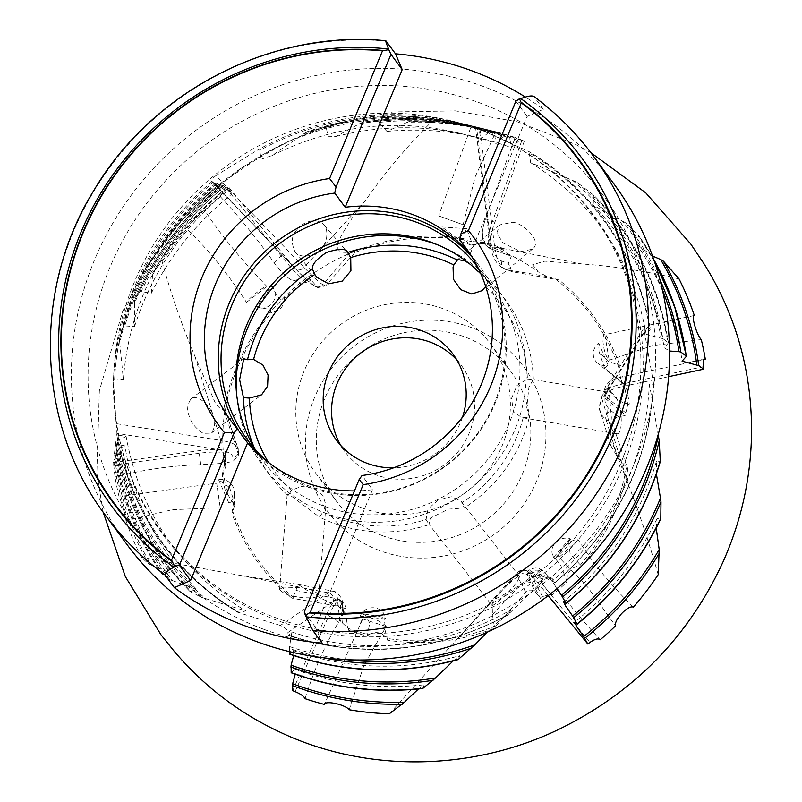 <?xml version="1.0" encoding="UTF-8"?>
<svg xmlns="http://www.w3.org/2000/svg" width="802" height="802" viewBox="0 0 802 802"><rect width="100%" height="100%" fill="white"/><g stroke="black" fill="none" stroke-linecap="round" stroke-linejoin="round"><path stroke-width="0.6" stroke-dasharray="4.01 3.01" d="M223.517 473.07L222.284 474.594A208.159 200.51 143.6 0 0 225.953 493.661L227.588 494.182A206.605 199.006 143.6 0 1 223.517 473.07L225.663 466.694L225.462 454.163A26.346 4.471 171.9 0 0 225.452 454.062A26.346 4.471 171.9 0 0 199.327 453.27L113.714 465.1L113.683 459.927L114.876 459.386A297.161 286.234 -36.4 0 0 151.087 565.009L148.881 564.147L141.262 557.24L240.78 575.485L297.662 584.297L298.294 584.498L292.529 598.633A208.159 200.51 143.6 0 1 231.858 513.3L232.841 511.636A206.605 199.006 143.6 0 0 295.377 598.833L292.529 598.633M348.068 628.297L348.639 630.292A208.159 200.51 143.6 0 0 367.296 636.086L368.73 634.703A206.605 199.006 143.6 0 1 348.068 628.297L342.404 622.923L339.978 622.051L342.975 614.823L343.436 611.585L338.364 606.252L295.377 598.833M462.553 417.01A72.441 69.784 143.6 0 1 393.632 467.827M485.872 287.056A140.891 135.708 143.6 0 1 527.405 379.025L517.1 385.371L511.596 398.273L513.25 411.095L521.5 417.551L523.185 417.702A140.891 135.708 143.6 0 1 461.942 502.633L460.97 501.1L451.295 496.729L438.203 499.997L428.067 508.959L426.073 519.556A140.891 135.708 143.6 0 1 322.935 512.167L325.963 505.049L322.915 495.506L313.572 488.398L301.542 486.333L291.286 490.413A140.891 135.708 143.6 0 1 268.319 462.183M426.073 519.556L429.2 524.618A146.866 141.463 143.6 0 1 332.76 522.864A146.866 141.463 143.6 0 1 319.386 517.029L322.935 512.167M491.786 605.199C492.488 602.041 495.395 597.721 500.508 592.257C504.348 587.645 517.881 574.713 519.516 576.488C518.824 579.645 515.917 583.966 510.794 589.43C506.964 594.041 493.43 606.974 491.786 605.199L428.97 524.328L430.433 518.042L448.438 509.15L464.318 507.957L461.942 502.633M523.185 417.702L529.28 417.401A146.866 141.463 143.6 0 1 464.318 507.957M438.774 245.302A146.866 141.463 143.6 0 1 441.08 246.234A146.866 141.463 143.6 0 1 499.476 291.738A146.866 141.463 143.6 0 1 494.573 464.258A146.866 141.463 143.6 0 1 325.622 513.18A146.866 141.463 143.6 0 1 263.036 466.022A146.866 141.463 143.6 0 1 236.841 396.779A146.866 141.463 143.6 0 1 236.64 394.303M529.28 417.401L526.774 407.436L528.929 387.115L533.33 379.486L532.668 379.366L611.585 392.8C614.613 394.383 616.838 397.561 618.242 402.313C621.46 407.576 623.625 435.235 616.558 433.732C613.52 432.138 611.304 428.96 609.901 424.208C606.683 418.955 604.518 391.296 611.585 392.8M485.501 286.715L488.478 281.342A146.866 141.463 143.6 0 1 506.613 301.422A146.866 141.463 143.6 0 1 533.33 379.486L527.405 379.025M488.478 281.342L468.719 263.146M291.286 490.413L288.309 495.786A146.866 141.463 143.6 0 1 270.174 475.706A146.866 141.463 143.6 0 1 254.475 448.218M288.309 495.786L287.216 493.852L290.424 495.425L319.386 517.029M389.291 713.81L492.177 600.387L492.408 614.563L494.633 628.257A208.159 200.51 143.6 0 1 387.647 640.237L386.815 638.392A206.605 199.006 143.6 0 0 496.418 625.68L494.633 628.257M457.26 638.993L518.884 572.267L544.528 579.305L508.037 614.623A273.081 263.036 143.6 0 1 288.65 635.114L291.918 631.966L289.572 646.552A278.725 268.48 -36.4 0 0 346.975 659.715M296.038 590.402L337.512 598.873A130.355 20.852 111.2 0 0 333.321 591.244A130.355 20.852 111.2 0 0 328.279 592.858L280.409 625.46C285.702 627.986 288.199 630.332 287.908 632.527L288.139 635.364L288.65 635.114L288.139 635.364A273.853 263.778 -36.4 0 0 508.578 614.462L511.044 609.791L487.225 632.197M458.493 659.264L458.173 659.194A282.294 271.918 143.6 0 1 290.164 653.77L293.452 650.612L293.712 655.565M453.15 660.938L459.907 655.675L458.173 659.194M423.025 688.266L422.804 688.096A291.517 280.8 143.6 0 1 291.697 672.367L294.996 669.209L295.236 674.221M418.464 688.968L424.278 684.788L422.804 688.096M658.201 574.673C648.928 542.092 638.813 511.616 627.856 483.235L613.139 444.95L609.971 441L610.833 445.712L617.841 457.591L627.906 468.949A208.159 200.51 143.6 0 1 581.6 566.262L579.635 565.881A206.605 199.006 143.6 0 0 626.703 465.982L627.906 468.949M627.856 483.235L602.061 399.256L644.327 331.296L653.64 383.857L653.229 384.99A273.081 263.036 143.6 0 1 554.693 582.623L552.438 580.929L556.829 588.778M554.994 582.843C615.695 529.761 648.607 463.857 653.74 385.12L649.399 383.978C645.379 462.313 613.059 527.967 552.438 580.929M658.362 435.797L649.399 383.978M660.267 461.04L659.765 461.872A282.294 271.918 143.6 0 1 565.791 603.315M656.387 473.922L656.407 461.451L659.765 461.872M660.798 518.293L660.257 518.984A291.517 280.8 143.6 0 1 576.859 623.976M656.216 528.017L657.049 518.563L660.257 518.984M679.073 278.956C646.161 271.156 613.801 266.164 581.971 263.988L544.799 261.181L532.688 264.71L538.282 271.908L546.914 276.479L559.084 280.008A208.159 200.51 143.6 0 1 619.766 365.341L618.492 366.614A206.605 199.006 143.6 0 0 555.946 279.417L559.084 280.008M581.971 263.988L494.623 246.836L480.007 129.443L528.889 151.538C595.575 192.861 636.096 252.149 650.462 329.421M644.327 331.296L644.497 327.086L647.575 327.166L650.312 329.201L649.961 329.993L650.312 329.201A273.853 263.778 -36.4 0 0 528.608 151.377L529.109 152.851A273.081 263.036 143.6 0 1 649.961 329.993L646.181 334.294L660.988 338.223A278.725 268.48 -36.4 0 0 572.648 180.4L530.643 162.646L529.109 152.851M572.648 180.4L577.159 182.445L594.001 195.417C634.472 236.43 659.294 285.582 668.447 342.865M577.159 182.445A280.249 269.943 143.6 0 1 662.803 338.534L668.297 342.644L667.946 343.436L668.297 342.644A283.066 272.66 -36.4 0 0 593.711 195.147L593.901 196.56A282.294 271.918 143.6 0 1 667.946 343.436L664.156 347.717L669.51 351.015M662.352 289.542A287.948 277.362 -36.4 0 0 622.382 221.101L593.099 205.162L593.901 196.56M622.382 221.101L625.74 222.916L638.402 235.116L653.6 259.036M653.7 259.337A292.279 281.532 -36.4 0 0 638.111 234.796L638.171 236.179A291.517 280.8 143.6 0 1 685.88 356.89M652.517 255.998L636.417 244.069L638.171 236.179M511.335 222.475C519.305 220.259 544.097 240.63 532.358 249.211L520.729 251.648L502.704 242.795L496.899 232.71L499.716 224.911L511.335 222.475M503.265 249.953L502.974 248.349A208.159 200.51 143.6 0 0 484.318 242.555L482.603 243.547A206.605 199.006 143.6 0 1 503.265 249.953L508.929 255.327L490.804 248.8A26.346 7.749 -70 0 1 490.794 248.79A26.346 7.749 -70 0 1 492.498 221.402L521.982 140.139L524.338 141.032L520.097 139.849L519.084 140.771A297.161 286.234 -36.4 0 0 407.306 122.275L410.073 121.142L431.035 122.375C406.815 146.565 384.97 172.6 365.481 200.48C354.304 213.974 345.091 227.948 337.873 242.384C335.166 256.61 349.331 250.966 350.544 252.319L356.98 250.384A208.159 200.51 143.6 0 1 463.977 238.405L464.518 239.858A206.605 199.006 143.6 0 0 354.905 252.57L356.98 250.384M365.481 200.48L304.018 267.417L215.888 175.608L258.505 149.503L259.798 150.355A273.081 263.036 143.6 0 1 479.185 129.864L480.839 139.307L488.548 132.39A278.725 268.48 -36.4 0 0 303.356 134.074L272.299 155.428L261.041 159.287L259.798 150.355M303.356 134.074L307.306 131.658L325.391 127.488L326.464 128.571A282.294 271.918 143.6 0 1 494.473 134.004L496.107 143.448L503.826 136.561A287.948 277.362 -36.4 0 0 359.376 123.799L336.128 136.41L327.968 136.28L326.464 128.571M494.473 134.004L494.232 132.741A283.066 272.66 -36.4 0 0 467.957 124.911L464.629 124.099C411.887 111.568 359.356 114.115 307.036 131.739L307.306 131.658A280.249 269.943 143.6 0 1 464.629 124.099A280.249 269.943 143.6 0 1 489.561 131.468L488.548 132.39M359.376 123.799L362.524 122.255L377.652 121.272L378.624 122.465A291.517 280.8 143.6 0 1 509.741 138.185L511.345 147.648L519.084 140.771M509.741 138.185L509.501 136.921A292.279 281.532 -36.4 0 0 478.834 127.568L475.506 126.756C438.353 117.774 400.639 116.28 362.354 122.275L362.524 122.255A289.462 278.825 143.6 0 1 475.506 126.756A289.462 278.825 143.6 0 1 504.839 135.638L503.826 136.561M407.306 122.275L386.965 131.388L378.624 122.465M431.035 122.375A303.066 291.918 143.6 0 1 471.145 126.445L438.694 215.878L463.115 224.74L475.215 176.661L495.917 131.769L486.383 129.403C461.391 123.328 435.927 120.571 409.962 121.142L410.073 121.142A298.685 287.697 143.6 0 1 486.383 129.403A298.685 287.697 143.6 0 1 520.097 139.849M296.991 229.753C299.998 224.199 315.627 215.467 324.088 225.001L326.414 229.151C327.607 237.031 326.193 243.026 322.173 247.136C319.166 252.69 303.547 261.422 295.076 251.878C290.855 242.715 291.497 235.347 296.991 229.753M301.111 283.898L299.447 283.617A208.159 200.51 143.6 0 0 284.459 296.89L284.52 298.595A206.605 199.006 143.6 0 1 301.111 283.898L308.82 281.562L300.89 277.803A26.346 1.514 -129.5 0 1 281.221 255.978L227.156 189.342L229.202 187.698L227.598 187.097L228.099 187.899A297.161 286.234 -36.4 0 0 152.53 275.016L152.791 272.61L162.124 261.522C170.736 293.201 181.663 324.77 194.886 356.238L215.347 403.055C224.72 415.667 225.141 405.611 225.111 409.291L223.708 409.692A208.159 200.51 143.6 0 1 270.023 312.379L271.688 312.369A206.605 199.006 143.6 0 0 224.62 412.268L223.708 409.692M194.886 356.238L220.851 440.428L116.089 423.616L113.443 380.108L114.606 379.988A273.081 263.036 143.6 0 1 213.142 182.365L220.51 189.723L216.63 183.638A278.725 268.48 -36.4 0 0 119.769 343.146L123.348 379.256L114.606 379.988M119.769 343.146L119.528 339.116L123.618 325.712L124.871 325.893A282.294 271.918 143.6 0 1 218.846 184.45L226.214 191.828L222.344 185.753A287.948 277.362 -36.4 0 0 134.465 303.557L134.515 326.645L124.871 325.893M119.508 339.186L119.528 339.116A280.249 269.943 143.6 0 1 216.129 182.826L216.63 183.638L216.129 182.826C166.445 224.781 134.245 276.901 119.508 339.186M134.465 303.557L134.566 300.63L139.889 291.256L141.172 291.567A291.517 280.8 143.6 0 1 224.57 186.575L231.958 193.974L227.598 187.097A298.685 287.697 143.6 0 0 152.791 272.61L152.721 272.71C172.29 239.618 197.242 211.076 227.578 187.097M134.515 300.73L134.566 300.63A289.462 278.825 143.6 0 1 221.853 184.941L222.344 185.753L221.853 184.941C183.026 216.54 153.924 255.136 134.515 300.73M152.53 275.016L151.317 293.221L141.172 291.567M189.553 416.86C186.625 410.564 187.107 404.589 190.996 398.935C198.966 393.05 211.608 408.86 212.791 415.185C215.708 421.481 215.227 427.456 211.347 433.11L203.117 433.351C195.748 428.398 191.227 422.905 189.553 416.86M548.227 595.615L537.901 582.994A26.346 2.025 -127.3 0 0 528.648 572.708A123.869 9.514 -127.3 0 0 527.425 573.42A26.346 2.025 -127.3 0 0 527.766 574.122L540.448 598.352L535.706 592.397C532.498 589.36 529.18 589.34 525.751 592.327L496.418 625.68M653.64 383.857A273.853 263.778 -36.4 0 1 554.904 582.583L553.22 579.435L528.889 572.768A123.869 9.514 -127.3 0 0 528.648 572.708A26.346 2.025 -127.3 0 0 527.024 571.766A26.346 2.025 -127.3 0 0 527.425 573.42A123.869 9.514 -127.3 0 0 531.265 583.906L535.706 592.397M668.607 376.679L622.182 386.604A26.346 8.01 173 0 0 607.074 392.308A123.869 37.654 173 0 0 605.029 398.113A26.346 8.01 173 0 0 605.6 398.654L626.131 415.426L618.402 416.699C614.041 418.022 612.257 420.86 613.049 425.2L626.703 465.982M662.803 338.534L660.988 338.223M524.338 141.032L494.864 222.264A26.346 7.749 110 0 0 490.644 240.49A123.869 36.461 110 0 0 492.639 249.382A26.346 7.749 110 0 0 493.16 249.653L511.345 256.199L508.358 263.427L511.897 271.718L555.946 279.417M377.652 121.272A292.279 281.532 -36.4 0 1 478.834 127.568L504.839 135.638M325.391 127.488A283.066 272.66 -36.4 0 1 467.957 124.911L489.561 131.468M479.185 129.864L478.944 128.601L476.629 127.979L490.493 239.357A123.869 36.461 110 0 0 490.644 240.49A26.346 7.749 110 0 0 492.639 249.382A123.869 36.461 110 0 0 501.992 261.131L508.358 263.427M229.202 187.698L283.246 254.314A26.346 1.514 50.5 0 0 295.788 269.061A123.869 7.128 50.5 0 0 302.625 275.948A26.346 1.514 50.5 0 0 302.915 276.129L310.875 279.898L317.833 287.607L325.582 285.923L354.905 252.57M224.57 186.575L221.853 184.941M218.846 184.45L216.129 182.826M213.142 182.365L294.946 268.179A123.869 7.128 50.5 0 0 295.788 269.061A26.346 1.514 50.5 0 0 302.625 275.948A123.869 7.128 50.5 0 0 312.83 284.53L315.617 285.853M113.383 462.523L198.966 450.694A26.346 4.471 -8.1 0 1 217.362 449.461A123.869 21.012 -8.1 0 1 225.011 451.255A26.346 4.471 -8.1 0 1 225.081 451.496A26.346 4.471 -8.1 0 1 225.091 451.596L225.192 462.824L232.931 461.551L238.595 454.965L224.62 412.268M115.548 453.671L114.445 453.441L114.786 450.594L115.989 450.052A287.948 277.362 -36.4 0 0 172.54 580.628L169.813 579.666L162.575 574.753L163.267 574.382A291.517 280.8 143.6 0 1 115.548 453.671L123.839 455.225L114.876 459.386M162.435 574.633C136.751 538.272 120.761 497.892 114.445 453.461L114.445 453.441A292.279 281.532 -36.4 0 0 162.575 574.753L169.473 572.528C144.951 537.28 129.744 498.182 123.839 455.225M116.691 444.338L115.588 444.107L115.939 441.25L117.142 440.719A278.725 268.48 -36.4 0 0 205.472 598.543L201.593 597.35L190.174 591.605L190.736 591.204A282.294 271.918 143.6 0 1 116.691 444.338L124.962 445.882L115.989 450.052M189.914 591.425C149.523 550.443 124.741 501.34 115.588 444.128L115.588 444.107A283.066 272.66 -36.4 0 0 190.174 591.605L196.831 589.53C157.603 549.56 133.643 501.671 124.962 445.882M280.409 625.46L238.475 612.588L238.725 612.126A273.081 263.036 143.6 0 1 117.874 434.985L126.135 436.519L117.142 440.719M117.874 434.985L116.771 434.764L116.962 433.341L216.36 449.3A123.869 21.012 -8.1 0 1 217.362 449.461A26.346 4.471 -8.1 0 1 225.011 451.255A123.869 21.012 -8.1 0 1 232.891 457.621L232.931 461.551M289.452 651.615L289.572 646.552M290.164 653.77L289.652 654.011M291.697 672.367L291.176 672.617M521.982 140.139L515.034 137.493L510.513 149.954L515.265 137.523A303.066 291.918 143.6 0 0 495.917 131.769M490.062 130.305L471.145 126.445M162.124 261.522A303.066 291.918 143.6 0 1 186.986 229.051C209.011 250.394 228.841 274.845 246.485 302.404A13.173 1.594 -39.1 0 1 256.941 292.399A13.173 1.594 -39.1 0 1 266.855 286.394A13.173 1.594 -39.1 0 1 266.865 286.404L266.855 286.394C244.059 262.465 221.382 236.59 204.811 210.314A303.066 291.918 143.6 0 1 220.129 196.43C220.259 195.508 222.605 193.142 227.156 189.342M204.811 210.314C202.485 210.475 187.909 225.803 186.986 229.051M627.816 405.18L629.329 404.048A208.159 200.51 143.6 0 0 625.66 384.98L623.745 384.068A206.605 199.006 143.6 0 1 627.816 405.18L625.771 412.89L626.131 415.426M550.222 594.352L552.167 595.024A208.159 200.51 143.6 0 0 567.154 581.751L566.803 579.656A206.605 199.006 143.6 0 1 550.222 594.352L542.503 596.688L540.448 598.352M379.516 550.543A121.844 117.363 143.6 0 1 352.549 347.316A121.844 117.363 143.6 0 1 544.939 419.516A121.844 117.363 143.6 0 1 379.516 550.543M368.73 634.703C376.018 631.004 382.043 632.237 386.815 638.392M227.588 494.182L234.515 505.2L232.841 511.636M225.562 465.36L225.192 462.824M284.52 298.595C283.898 306.585 279.617 311.176 271.688 312.369M308.82 281.562L310.875 279.898M482.603 243.547L470.824 244.991L464.518 239.858M508.929 255.327L511.345 256.199M623.745 384.068L621.38 382.544L618.492 366.614M566.803 579.656C567.435 571.666 571.716 567.074 579.635 565.881M633.339 607.144C610.533 584.728 592.217 562.332 578.402 539.977A13.173 5.393 140.7 0 0 564.788 545.771A13.173 5.393 140.7 0 0 559.004 557.31L587.856 587.365L615.515 625.881M578.402 539.977L559.004 557.31M694.201 315.517L604.658 334.665A13.173 3.509 77.9 0 0 604.638 334.665A13.173 3.509 77.9 0 0 603.635 346.634A13.173 3.509 77.9 0 0 609.189 360.198L652.658 345.592L701.269 339.557M604.848 334.624L609.189 360.198M438.694 215.878L463.115 224.74M246.485 302.404L266.865 286.404M113.714 465.1L115.027 477A303.066 291.918 143.6 0 0 119.057 496.638C119.468 495.405 125.162 515.084 126.014 520.709L172.43 509.671L220.229 507.716L216.7 483.145L121.583 496.288M220.229 507.716L216.68 483.516M141.262 557.24A303.066 291.918 143.6 0 1 126.014 520.709M237.783 612.287C171.427 570.954 131.097 511.786 116.771 434.784A273.853 263.778 -36.4 0 0 238.475 612.588L245.823 610.934C179.909 570.763 140.019 512.628 126.135 436.519M205.472 598.543L245.823 610.934M172.54 580.628L196.831 589.53M151.087 565.009L169.473 572.528M296.449 596.698C288.088 595.525 282.474 593.099 279.607 589.42L283.587 587.104L301.963 587.746C310.314 588.919 315.928 591.345 318.805 595.034C318.234 598.873 302.264 598.001 296.449 596.698M292.69 690.672L326.284 615.034A26.346 4.21 -68.8 0 1 333.792 601.289A123.869 19.809 -68.8 0 1 337.411 599.996A26.346 4.21 -68.8 0 1 337.522 600.588L339.978 622.051M349.191 709.75L364.018 665.109L386.193 626.502A13.173 3.789 -156 0 0 373.431 618.733A13.173 3.789 -156 0 0 362.785 618.021A13.173 3.789 -156 0 0 362.755 618.964L324.409 704.427M386.193 626.502L362.755 618.964M470.072 254.134L527.094 116.48L543.335 109.303A302.955 291.818 -36.4 0 0 525.4 97.072M543.335 109.303L533.932 96.531M126.576 543.957A302.955 291.818 143.6 0 1 197.292 129.312A302.955 291.818 143.6 0 1 614.302 184.45M544.528 579.305L550.543 577.29L553.22 579.435M480.007 129.443L475.606 127.769M215.888 175.608C211.688 179.307 210.174 181.132 211.317 181.062L295.266 268.56A6.586 5.253 136.2 0 1 294.946 268.179M116.089 423.616L116.962 433.341M382.404 535.646A108.671 104.671 143.6 0 1 336.088 500.759A108.671 104.671 143.6 0 1 361.461 352.018A108.671 104.671 143.6 0 1 511.034 371.797A108.671 104.671 143.6 0 1 507.415 499.445A108.671 104.671 143.6 0 1 382.404 535.646M361.933 507.866A108.671 104.671 143.6 0 1 315.617 472.979A108.671 104.671 143.6 0 1 340.98 324.249A108.671 104.671 143.6 0 1 490.563 344.028A108.671 104.671 143.6 0 1 486.944 471.676A108.671 104.671 143.6 0 1 361.933 507.866M456.909 360.038A72.441 69.784 143.6 0 1 461.411 365.512A72.441 69.784 143.6 0 1 458.995 450.614A72.441 69.784 143.6 0 1 375.647 474.744A72.441 69.784 143.6 0 1 344.78 451.486A72.441 69.784 143.6 0 1 340.88 445.571M480.989 274.073A143.899 138.616 143.6 0 1 493.731 288.931A143.899 138.616 143.6 0 1 488.929 457.972A143.899 138.616 143.6 0 1 323.386 505.902A143.899 138.616 143.6 0 1 262.053 459.696A143.899 138.616 143.6 0 1 255.126 449.31M477.932 267.517A143.899 138.616 143.6 0 1 478.924 268.85A143.899 138.616 143.6 0 1 474.122 437.892A143.899 138.616 143.6 0 1 308.58 485.822A143.899 138.616 143.6 0 1 270.625 464.107M472.338 257.432A145.874 140.51 143.6 0 1 479.676 266.535A145.874 140.51 143.6 0 1 474.804 437.902A145.874 140.51 143.6 0 1 306.996 486.493A145.874 140.51 143.6 0 1 244.821 439.646A145.874 140.51 143.6 0 1 239.217 431.426M354.454 490.904A145.874 140.51 -36.4 0 0 372.509 489.691L362.043 475.506M322.214 643.144L315.487 627.344L372.509 489.691M315.487 627.344L304.249 612.096M515.856 101.242L527.094 116.48M367.296 636.086L369.732 623.074L364.8 614.061L360.188 616.187A13.173 12.441 173.5 0 1 374.113 607.806A13.173 12.441 173.5 0 1 385.672 618.683A13.173 12.441 173.5 0 1 385.712 619.034L384.88 617.53L383.857 625.4L387.647 640.237M360.188 616.187L385.712 619.034M287.908 632.527L333.331 601.59A123.869 19.809 -68.8 0 1 333.792 601.289A26.346 4.21 -68.8 0 1 336.79 599.084A26.346 4.21 -68.8 0 1 337.411 599.996A123.869 19.809 -68.8 0 1 342.113 607.314L342.975 614.823M348.639 630.292C345.862 618.252 345.05 611.104 346.203 608.828L346.213 608.848C345.451 604.678 343.126 601.731 339.206 600.016A26.346 4.21 111.2 0 0 328.71 615.976L326.284 615.034M342.404 622.923L339.938 601.53A10.536 9.955 173.5 0 1 346.203 608.828L338.494 622.342C325.01 644.988 313.863 670.432 305.061 698.672M225.953 493.661L229.552 487.476L218.625 479.746A13.173 12.982 179.5 0 1 228.861 503.034L233.853 500.699L231.858 513.3M218.625 479.746L228.861 503.034M271.798 285.973A13.173 13.053 115.3 0 1 256.931 307.016C274.144 310.113 270.855 310.083 270.023 312.379L284.459 296.89C279.978 299.096 281.492 304.179 271.798 285.973L256.931 307.016M484.318 242.555L471.456 241.492L466.513 228.65A13.173 12.591 109.8 0 1 449.972 237.482A13.173 12.591 109.8 0 1 441.862 226.986L458.052 238.956L463.977 238.405M466.513 228.65L441.862 226.986M625.66 384.98L604.568 368.248L608.066 365.09A13.173 12.05 129.2 0 1 597.47 363.015A13.173 12.05 129.2 0 1 598.723 342.985L599.004 351.456L608.026 361.351L619.766 365.341M608.066 365.09L598.723 342.985M567.154 581.751L560.498 564.738L553.831 556.989L554.904 558.854A13.173 11.97 152.4 0 1 553.21 556.468A13.173 11.97 152.4 0 1 555.826 542.322A13.173 11.97 152.4 0 1 570.643 539.014L568.387 540.408L570.142 553.751L581.6 566.262M554.904 558.854L570.643 539.014M238.274 453.05L238.244 449.19A6.586 6.486 179.5 0 1 238.565 451.135L225.111 409.291L238.244 449.19A130.355 22.105 171.9 0 0 238.054 448.037A130.355 22.105 171.9 0 0 220.851 440.428A6.586 5.694 99.1 0 1 216.36 449.3M494.864 222.264L485.511 218.866C480.799 233.633 482.323 236.821 483.205 240.7C483.405 243.297 485.942 245.993 490.794 248.79L493.16 249.653A26.346 7.749 110 0 0 493.17 249.653L490.804 248.8A10.536 10.075 109.8 0 1 484.508 241.452C481.541 236.831 481.892 229.302 485.541 218.876L510.513 149.954M647.575 327.166L607.475 391.647A123.869 37.654 173 0 0 607.074 392.308A26.346 8.01 173 0 0 604.277 396.559A26.346 8.01 173 0 0 605.029 398.113A123.869 37.654 173 0 0 611.204 410.825L618.402 416.699M222.284 474.594L224.6 464.047L221.964 463.416L200.771 464.719C171.849 465.541 143.267 469.631 115.027 477M302.915 276.129L300.89 277.803A10.536 10.446 115.3 0 1 291.126 279.728C299.286 281.652 302.053 282.956 299.447 283.617L299.587 283.537C316.6 269.903 335.086 259.126 355.045 251.226M291.126 279.728C286.715 277.432 281.101 271.848 274.294 262.986C257.252 238.986 239.196 216.801 220.129 196.43M502.974 248.349L493.821 248.099L484.508 241.452M629.329 404.048C619.124 402.664 612.257 396.94 608.748 386.875C608.497 382.243 613.34 378.795 623.264 376.499L705.309 359.186M608.838 387.597L608.748 386.875A10.536 9.644 129.2 0 0 605.289 396.158L605.6 398.654M552.167 595.024C542.633 586.292 538.443 578.142 539.596 570.563L540.137 569.781L542.693 570.583L549.741 578.232C563.575 597.891 580.397 618.392 600.197 639.765M338.364 606.252L337.512 598.873A6.586 6.215 173.5 0 1 342.113 607.314M240.78 575.485L328.279 592.858A6.586 6.336 55.7 0 1 333.331 601.59M323.427 657.79A280.249 269.943 143.6 0 1 289.181 648.317M625.74 222.916A289.462 278.825 143.6 0 1 659.856 279.437M212.179 181.382A273.853 263.778 -36.4 0 0 113.694 375.376L114.105 368.549C106.064 476.518 173.613 580.959 274.865 617.4C349.522 645.991 439.265 636.918 509.641 593.179C548.849 568.929 580.187 537.15 603.635 497.852C634.994 443.576 646.572 386.323 638.352 326.073C625.089 227.297 548.488 143.428 450.433 120.631A268.209 258.354 143.6 0 1 628.497 452.107A268.209 258.354 143.6 0 1 276.81 620.277A268.209 258.354 143.6 0 1 114.105 368.549A268.209 258.354 143.6 0 1 450.433 120.631L478.964 128.601A273.853 263.778 -36.4 0 0 457.08 122.255A273.853 263.778 -36.4 0 0 258.505 149.503M217.873 183.468A283.066 272.66 -36.4 0 0 123.618 325.712M223.608 185.593A292.279 281.532 -36.4 0 0 139.889 291.256M113.694 375.376A273.853 263.778 -36.4 0 0 113.443 380.108L113.694 375.376M148.881 564.147A298.685 287.697 143.6 0 1 113.683 459.927M201.593 597.35A280.249 269.943 143.6 0 1 115.939 441.25M169.813 579.666A289.462 278.825 143.6 0 1 114.786 450.594M105.573 515.475A302.955 291.818 143.6 0 1 92.621 193.312A302.955 291.818 143.6 0 1 386.073 41.052M262.976 628.999A287.467 276.89 143.6 0 1 199.337 149.523A287.467 276.89 143.6 0 1 653.259 319.858A287.467 276.89 143.6 0 1 262.976 628.999M336.79 599.084L339.206 600.016A26.346 4.21 111.2 0 1 339.938 601.53L337.522 600.588M338.494 622.342A10.536 3.028 24 0 0 328.71 615.976L295.096 691.645M350.544 252.319L322.845 284.63A130.355 7.499 -129.5 0 1 304.018 267.417A6.586 5.253 136.2 0 1 295.266 268.56C304.269 278.134 310.875 284.048 315.086 286.304A6.586 6.526 115.3 0 1 312.83 284.53M325.582 285.923L322.845 284.63A6.586 6.526 115.3 0 1 315.086 286.304L317.833 287.607M546.914 276.479L506.724 269.753A130.355 38.366 -70 0 1 494.623 246.836A6.586 5.454 172.9 0 1 489.882 242.314A6.586 5.454 172.9 0 1 490.493 239.357M512.969 271.998L506.724 269.753A6.586 6.296 109.8 0 1 501.992 261.131M617.841 457.591L605.991 419.436A130.355 39.629 -7 0 1 599.966 411.276A130.355 39.629 -7 0 1 602.061 399.256A6.586 6.095 -148.1 0 1 607.475 391.647M613.049 425.2L605.991 419.436A6.586 6.025 129.2 0 1 611.204 410.825M492.408 614.563L521.39 584.006A130.355 10.015 52.7 0 1 517.591 572.448A130.355 10.015 52.7 0 1 518.884 572.267A6.586 6.536 -74.7 0 1 528.889 572.768M525.751 592.327L521.39 584.006A6.586 5.985 152.4 0 1 531.265 583.906M238.595 454.965L238.565 451.135A6.586 6.486 179.5 0 1 232.891 457.621M225.663 466.694L225.562 455.516A10.536 10.386 179.5 0 0 225.462 454.163L225.091 451.596M200.771 464.719L198.966 450.694M274.294 262.986A10.536 1.273 140.9 0 1 281.221 255.978L283.246 254.314M625.771 412.89L605.289 396.158A26.346 8.01 -7 0 1 603.976 394.063A26.346 8.01 -7 0 1 621.881 384.118L622.182 386.604M604.277 396.559L603.976 394.063C604.939 381.06 610.472 380.699 622.974 376.509A10.536 2.807 -102.1 0 0 621.881 384.118L703.364 366.694M542.503 596.688L529.861 572.528L527.766 574.122M539.596 570.563A10.536 9.584 152.4 0 0 529.861 572.528A26.346 2.025 52.7 0 1 529.109 570.172A26.346 2.025 52.7 0 1 539.987 581.4L537.901 582.994M549.741 578.232A10.536 4.311 -39.3 0 0 539.987 581.4L589.931 642.442M225.081 451.496L225.562 455.516A10.536 10.386 179.5 0 1 221.964 463.416M487.265 214.004L485.541 218.876M629.49 375.105L622.974 376.509A10.536 2.807 -102.1 0 1 623.264 376.499M297.662 584.297L333.321 591.244C334.965 590.332 343.376 597.33 342.594 604.207L343.436 611.585M263.036 466.022L270.174 475.706M499.476 291.738L506.613 301.422M293.452 650.612C347.677 669.51 403.165 671.204 459.907 655.675M294.996 669.209C336.429 684.487 379.526 689.68 424.278 684.788M291.918 631.966C362.314 656.357 444.559 648.106 511.044 609.791M507.646 615.254C436.308 652.597 363.166 659.354 288.219 635.535M656.407 461.451C639.906 517.18 608.949 563.896 563.535 601.63M657.049 518.563C637.58 559.225 610.101 593.801 574.593 622.282M593.099 205.162C631.806 244.921 655.495 292.439 664.156 347.717M636.417 244.069C660.918 279.246 676.136 318.274 682.081 361.151M530.643 162.646C594.142 202.916 632.658 260.129 646.181 334.294M336.128 136.41C390.835 122.866 444.158 125.212 496.107 143.448M386.965 131.388C430.062 127.458 471.516 132.881 511.345 147.648M272.299 155.428C340.75 121.784 410.263 116.42 480.839 139.307M134.515 326.645C151.638 273.091 182.204 228.159 226.214 191.828M151.317 293.221C170.806 254.394 197.683 221.312 231.958 193.974M123.348 379.256C129.423 303.747 161.803 240.57 220.51 189.723M209.533 484.137L216.7 483.145M324.459 704.296L325.361 702.271M360.018 624.257L362.785 618.021M315.617 472.979L336.088 500.759M490.563 344.028L511.034 371.797M336.379 440.087L344.78 451.486M453.01 354.123L461.411 365.512M236.4 391.857L236.841 396.779M436.509 244.349L441.08 246.234M247.257 439.616L262.053 459.696M478.924 268.85L493.731 288.931M230.966 420.849L244.821 439.646M465.812 247.738L479.676 266.535M318.805 595.034L325.963 505.049M279.607 589.42L287.216 493.862M234.515 505.2L234.395 492.348M470.824 244.991L449.972 237.482M621.38 382.544L597.47 363.015M553.871 557.741L553.21 556.468M610.833 445.712L599.244 407.937L602.643 394.394L644.497 327.096M489.019 603.455L517.591 572.448C518.192 570.904 520.799 570.212 525.41 570.392L550.543 577.29M475.616 127.769L489.882 242.314C491.576 256.871 496.839 265.923 505.671 269.472L511.897 271.718M542.693 570.583L540.037 568.959C540.157 568.979 535.676 566.202 529.109 570.172L527.024 571.766M690.763 362.013L704.567 359.055M211.347 433.11L261.572 394.835M190.996 398.935L243.728 358.755M295.076 251.878L316.86 277.352M324.088 225.001L347.346 252.199M499.716 224.911L457.741 259.507M532.358 249.211L482.102 290.645M616.558 433.732L521.5 417.551M519.516 576.488L460.97 501.1M298.294 584.498C312.94 594.863 328.9 602.974 346.203 608.828M224.6 464.047C222.024 445.712 222.204 427.416 225.141 409.14M229.552 487.476L233.853 500.699M493.821 248.099C509.691 253.903 524.508 261.833 538.282 271.908M471.456 241.492L458.052 238.956M609.971 441L611.345 417.581L608.838 387.587M540.137 569.781C525.541 582.202 509.551 592.407 492.177 600.387M553.831 556.989L568.387 540.408M604.568 368.248L599.004 351.456M364.8 614.071L384.88 617.53M103.147 512.117L96.841 473.23L99.358 390.744L122.756 311.176L145.573 267.948L173.703 229.392L187.618 213.803L201.573 199.959L241.753 167.869L286.073 142.545L327.858 125.453L392.749 111.959L455.576 110.866L517.22 121.764L575.365 144.29L590.823 152.641M146.505 267.477L161.793 244.72C192.47 203.297 230.765 170.766 276.7 147.157C298.635 135.979 321.512 127.398 345.321 121.423L292.93 139.458L264.81 153.583L218.675 185.041L178.696 223.658L146.505 267.477"/><path stroke-width="1.2" d="M521.31 102.927L519.465 98.726L515.856 101.242L460.919 233.863L459.616 239.948A145.874 140.51 143.6 0 1 465.812 247.738A145.874 140.51 143.6 0 1 362.043 475.506L359.186 479.476L363.196 484.639L310.304 612.337A288.76 278.144 143.6 0 0 609.64 430.373A288.76 278.144 143.6 0 0 521.31 102.927L468.408 230.625L460.919 233.863M359.186 479.476L304.249 612.096L305.452 615.415L310.304 612.337M468.408 230.625A158.395 152.57 143.6 0 1 490.794 385.772A158.395 152.57 143.6 0 1 363.196 484.639M171.488 560.247L174.736 566.362L179.367 565.24L234.304 432.609L237.161 428.639A145.874 140.51 143.6 0 1 230.966 420.849A145.874 140.51 143.6 0 1 334.735 193.081L336.038 187.006L329.592 178.525L382.494 50.837A288.76 278.144 143.6 0 0 83.147 232.801A288.76 278.144 143.6 0 0 171.488 560.247L224.38 432.549L234.304 432.609M336.038 187.006L390.975 54.376L388.759 49.674L382.494 50.837M224.38 432.549A158.395 152.57 143.6 0 1 201.994 277.402A158.395 152.57 143.6 0 1 329.592 178.525M393.632 467.827A72.441 69.784 143.6 0 1 367.256 463.355A72.441 69.784 143.6 0 1 336.379 440.087A72.441 69.784 143.6 0 1 341 352.309A72.441 69.784 143.6 0 1 428.348 333.552A72.441 69.784 143.6 0 1 453.01 354.123A72.441 69.784 143.6 0 1 462.553 417.01M268.319 462.183A140.891 135.708 143.6 0 1 249.382 398.093L261.572 394.835L267.587 386.213L268.089 375.105L262.936 365.07L253.602 359.416A140.891 135.708 143.6 0 1 314.845 274.484L316.86 277.352L328.67 283.798L342.173 281.131L350.925 270.805L350.715 257.562A140.891 135.708 143.6 0 1 453.852 264.951L453.07 267.066L453.451 279.296L460.729 289.642L471.706 294.013L482.102 290.645L485.501 286.715A140.891 135.708 143.6 0 1 485.872 287.056M236.64 394.303A146.866 141.463 143.6 0 1 438.774 245.302M468.719 263.146L464.729 260.891L457.741 259.507L453.852 264.951M350.715 257.562L347.587 252.5A146.866 141.463 143.6 0 1 457.401 260.089M253.602 359.416L247.497 359.717A146.866 141.463 143.6 0 1 312.469 269.171C311.647 264.8 316.309 259.247 326.464 252.49C339.356 248.329 346.404 248.329 347.587 252.5L347.346 252.199M247.497 359.717L243.718 358.755L239.618 379.697L243.457 397.632L249.382 398.093M254.475 448.218A146.866 141.463 143.6 0 1 243.457 397.632M404.419 702.251L389.291 713.81A303.066 291.918 143.6 0 1 349.191 709.75C345.311 704.537 325.061 700.186 324.409 704.427A303.066 291.918 143.6 0 1 305.061 698.672C303.928 696.296 300.61 693.951 295.096 691.645L292.69 690.672L292.64 683.745A297.161 286.234 -36.4 0 0 404.419 702.251L418.464 688.968M346.975 659.715A278.725 268.48 -36.4 0 0 474.774 644.868L487.225 632.197M474.774 644.868L458.493 659.264A283.066 272.66 -36.4 0 1 289.652 654.011L289.452 651.615M293.712 655.565L291.096 665.169A287.948 277.362 -36.4 0 0 435.546 677.941L453.15 660.938M435.546 677.941L423.025 688.266A292.279 281.532 -36.4 0 1 291.176 672.617L291.096 665.169M587.816 644.006L583.625 636.618A297.161 286.234 -36.4 0 0 659.194 549.51L658.201 574.673A303.066 291.918 143.6 0 1 633.339 607.144C628.227 604.718 613.65 620.026 615.515 625.881A303.066 291.918 143.6 0 1 600.197 639.765C598.192 638.141 594.773 639.034 589.931 642.442L587.816 644.006L548.227 595.615M658.362 435.797L659.224 440.669L660.267 461.04L659.765 461.872L660.267 461.04A283.066 272.66 -36.4 0 1 566.001 603.284L561.5 595.305A278.725 268.48 -36.4 0 0 658.362 435.797M583.625 636.618L576.718 626.703L574.593 622.282L577.079 623.946L572.578 615.986A287.948 277.362 -36.4 0 0 660.467 498.172L656.387 473.922M660.467 498.172L660.988 501.942L660.798 518.293L660.257 518.984L660.798 518.293A292.279 281.532 -36.4 0 1 577.079 623.946L576.859 623.976M659.194 549.51L656.216 528.017M703.645 369.191L698.662 365.441L696.848 365.131A297.161 286.234 -36.4 0 0 660.637 259.517L663.465 261.221L679.073 278.956A303.066 291.918 143.6 0 1 694.321 315.487L694.321 315.487C690.983 315.427 696.667 335.096 701.269 339.557A303.066 291.918 143.6 0 1 705.309 359.186C703.494 358.674 702.843 361.171 703.364 366.694L703.645 369.191L668.607 376.679M660.637 259.517L652.517 255.998M312.469 269.171L314.845 274.484M565.791 603.315L563.535 601.63L565.671 606.071L572.578 615.986M556.829 588.778L561.5 595.305M685.88 356.89L682.081 361.151L696.848 365.131M653.7 259.337A292.279 281.532 -36.4 0 1 686.241 356.098L680.758 351.988L678.943 351.677A287.948 277.362 -36.4 0 0 662.352 289.542M669.51 351.015L678.943 351.677M295.236 674.221L292.64 683.745M290.164 653.77L289.652 654.011M291.697 672.367L291.176 672.617M704.567 359.065L705.309 359.186M533.932 96.531A302.955 291.818 143.6 0 1 593.3 155.959C576.448 133.132 556.588 113.262 533.721 96.33L533.932 96.531C532.007 95.338 527.636 96.039 520.819 98.636A292.479 281.723 143.6 0 1 614.031 432.99A292.479 281.723 143.6 0 1 306.174 616.838L312.8 630.382L322.214 643.144A302.955 291.818 -36.4 0 1 244.099 625.51A302.955 291.818 -36.4 0 1 174.355 587.655L164.951 574.894C164.6 573.009 167.598 570.453 173.944 567.225A292.479 281.723 143.6 0 1 80.741 232.871A292.479 281.723 143.6 0 1 388.589 49.012C386.113 42.947 385.271 40.29 386.073 41.052L395.486 53.814L402.203 69.614L390.975 54.376M520.819 98.636L519.465 98.726M305.452 615.415L306.174 616.838M388.759 49.674L388.589 49.012M173.944 567.225L174.736 566.362M164.951 574.894A302.955 291.818 143.6 0 1 105.573 515.475C36.21 423.827 31.839 289.241 94.726 189.011C153.663 90.065 272.339 29.584 385.772 40.752L386.073 41.052M525.4 97.072A302.955 291.818 -36.4 0 0 395.486 53.814M312.8 630.382A302.955 291.818 143.6 0 0 606.252 478.122A302.955 291.818 143.6 0 0 593.3 155.959L614.302 184.45A302.955 291.818 143.6 0 1 604.197 540.317A302.955 291.818 143.6 0 1 255.688 641.239A302.955 291.818 143.6 0 1 126.576 543.957L105.573 515.475M340.88 445.571A72.441 69.784 143.6 0 1 361.682 352.329A72.441 69.784 143.6 0 1 456.909 360.038M255.126 449.31A143.899 138.616 143.6 0 1 236.4 391.857A143.899 138.616 143.6 0 1 436.509 244.349A143.899 138.616 143.6 0 1 480.989 274.073M270.625 464.107A143.899 138.616 143.6 0 1 247.257 439.616A143.899 138.616 143.6 0 1 280.149 243.176A143.899 138.616 143.6 0 1 477.932 267.517M239.217 431.426A145.874 140.51 143.6 0 1 278.154 240.52A145.874 140.51 143.6 0 1 472.338 257.432M459.616 239.948L470.072 254.134A145.874 140.51 -36.4 0 0 345.191 207.267L334.735 193.081M237.161 428.639L247.617 442.824A145.874 140.51 -36.4 0 0 303.597 481.872A145.874 140.51 -36.4 0 0 354.454 490.904M179.367 565.24L190.605 580.478L247.617 442.824M190.605 580.478L174.355 587.655M345.191 207.267L402.203 69.614M521.089 102.165A289.301 278.665 143.6 0 1 610.242 430.704A289.301 278.665 143.6 0 1 309.522 612.939M171.919 561.3A289.301 278.665 143.6 0 1 82.756 232.76A289.301 278.665 143.6 0 1 383.486 50.526M402.273 704.226A298.685 287.697 143.6 0 1 292.259 685.509M471.436 648.126A280.249 269.943 143.6 0 1 323.427 657.79M433.02 680.317A289.462 278.825 143.6 0 1 290.715 666.943M659.555 552.758A298.685 287.697 143.6 0 1 584.748 638.272M659.224 440.669A280.249 269.943 143.6 0 1 562.613 596.959M660.988 501.942A289.462 278.825 143.6 0 1 573.701 617.64M663.465 261.221A298.685 287.697 143.6 0 1 698.662 365.441M659.856 279.437A289.462 278.825 143.6 0 1 680.758 351.988M457.942 659.665C400.689 674.973 344.619 673.149 289.722 654.191M422.604 688.537C377.231 693.439 333.442 688.196 291.256 672.788M566.092 603.545C611.856 565.4 643.224 518.202 660.206 461.932M577.159 624.207C613.049 595.295 640.888 560.237 660.688 519.044M686.392 356.319L674.552 306.033L653.6 259.036M590.823 152.641L645.69 192.781L690.642 243.848L704.286 264.189C735.334 314.183 751.093 368.91 751.564 428.368C751.594 474.223 742.221 518.443 723.444 561.029C688.407 637.42 632.728 693.92 556.408 730.532C469.721 771.404 366.273 772.316 281.723 732.948C239.417 713.429 203.357 685.931 173.533 650.452L160.981 634.783L125.343 576.598L103.147 512.117"/></g></svg>
